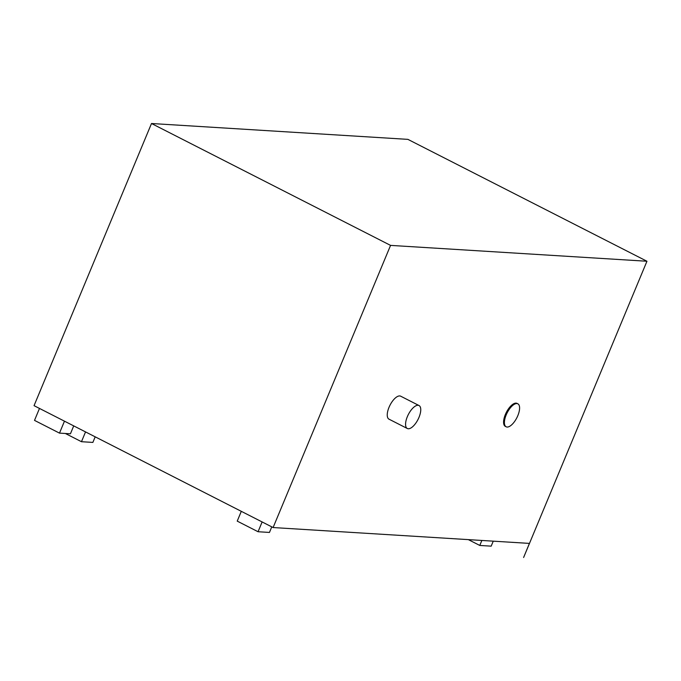 <?xml version="1.0" encoding="UTF-8"?>
<svg xmlns="http://www.w3.org/2000/svg" width="681" height="681" viewBox="0 0 681 681"><rect width="100%" height="100%" fill="white"/><g stroke="black" fill="none" stroke-linecap="round" stroke-linejoin="round"><path stroke-width="1.02" d="M523.612 557.492L646.95 261.249L407.893 139.367L151.497 123.508L34.05 405.663L273.107 527.545L529.477 543.404L523.612 557.492L529.426 543.395M481.859 540.459L479.782 545.447L468.349 539.624M493.257 541.165L491.18 546.153L479.782 545.447M95.187 436.836L92.871 442.412L81.465 441.705L65.35 433.482M85.542 431.916L81.465 441.705M64.465 421.173L59.494 433.125L70.432 433.797L73.718 425.889M241.304 511.329L237.226 521.118L258.056 531.733L262.125 521.952M271.779 526.864L269.455 532.44L258.056 531.733M39.481 408.43L34.51 420.381L59.494 433.125M506.187 414.933A12.888 5.431 117 0 0 506.145 426.783A12.888 5.431 117 0 0 516.845 417.768A12.888 5.431 117 0 0 517.858 403.816A12.888 5.431 117 0 0 506.187 414.933M506.145 426.783L505.319 426.357A12.888 5.431 -63 0 1 505.353 414.516A12.888 5.431 -63 0 1 517.024 403.39L517.858 403.816M407.349 416.661A12.888 5.431 117 0 0 407.306 428.502A12.888 5.431 117 0 0 418.006 419.487A12.888 5.431 117 0 0 419.019 405.535A12.888 5.431 117 0 0 407.349 416.661M407.306 428.502L388.987 419.164A12.888 5.431 -63 0 1 389.021 407.315A12.888 5.431 -63 0 1 400.692 396.197L419.019 405.535M273.107 527.545L390.562 245.39L646.95 261.249M151.497 123.508L390.562 245.39"/></g></svg>
